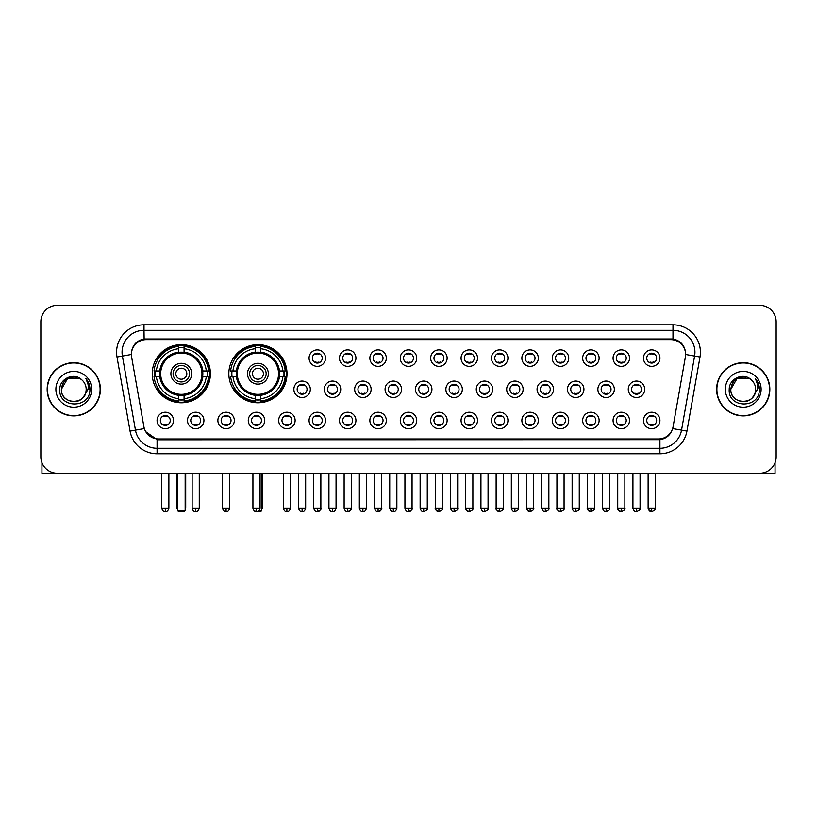 <?xml version="1.0" encoding="UTF-8"?>
<svg xmlns="http://www.w3.org/2000/svg" width="817" height="817" viewBox="0 0 817 817"><rect width="100%" height="100%" fill="white"/><g stroke="black" fill="none" stroke-linecap="round" stroke-linejoin="round"><path stroke-width="1.23" d="M228.842 373.706A29.085 29.085 0 0 0 257.927 402.791A29.085 29.085 0 0 0 287.012 373.706A29.085 29.085 0 0 0 257.927 344.631A29.085 29.085 0 0 0 228.842 373.706M152.238 373.706A29.085 29.085 0 0 0 181.323 402.791A29.085 29.085 0 0 0 210.408 373.706A29.085 29.085 0 0 0 181.323 344.631A29.085 29.085 0 0 0 152.238 373.706M203.933 420.459A8.231 8.231 0 0 1 195.702 428.69A8.231 8.231 0 0 1 187.471 420.459A8.231 8.231 0 0 1 195.702 412.228A8.231 8.231 0 0 1 203.933 420.459M190.759 420.459A4.943 4.943 0 0 0 195.702 425.402A4.943 4.943 0 0 0 200.645 420.459A4.943 4.943 0 0 0 195.702 415.526A4.943 4.943 0 0 0 190.759 420.459M234.336 420.459A8.231 8.231 0 0 1 226.105 428.69A8.231 8.231 0 0 1 217.873 420.459A8.231 8.231 0 0 1 226.105 412.228A8.231 8.231 0 0 1 234.336 420.459M221.162 420.459A4.943 4.943 0 0 0 226.105 425.402A4.943 4.943 0 0 0 231.037 420.459A4.943 4.943 0 0 0 226.105 415.526A4.943 4.943 0 0 0 221.162 420.459M264.728 420.459A8.231 8.231 0 0 1 256.497 428.69A8.231 8.231 0 0 1 248.266 420.459A8.231 8.231 0 0 1 256.497 412.228A8.231 8.231 0 0 1 264.728 420.459M251.565 420.459A4.943 4.943 0 0 0 256.497 425.402A4.943 4.943 0 0 0 261.44 420.459A4.943 4.943 0 0 0 256.497 415.526A4.943 4.943 0 0 0 251.565 420.459M295.131 420.459A8.231 8.231 0 0 1 286.9 428.69A8.231 8.231 0 0 1 278.668 420.459A8.231 8.231 0 0 1 286.9 412.228A8.231 8.231 0 0 1 295.131 420.459M281.967 420.459A4.943 4.943 0 0 0 286.9 425.402A4.943 4.943 0 0 0 291.843 420.459A4.943 4.943 0 0 0 286.9 415.526A4.943 4.943 0 0 0 281.967 420.459M325.534 420.459A8.231 8.231 0 0 1 317.302 428.69A8.231 8.231 0 0 1 309.071 420.459A8.231 8.231 0 0 1 317.302 412.228A8.231 8.231 0 0 1 325.534 420.459M312.36 420.459A4.943 4.943 0 0 0 317.302 425.402A4.943 4.943 0 0 0 322.235 420.459A4.943 4.943 0 0 0 317.302 415.526A4.943 4.943 0 0 0 312.36 420.459M355.936 420.459A8.231 8.231 0 0 1 347.705 428.69A8.231 8.231 0 0 1 339.474 420.459A8.231 8.231 0 0 1 347.705 412.228A8.231 8.231 0 0 1 355.936 420.459M342.762 420.459A4.943 4.943 0 0 0 347.705 425.402A4.943 4.943 0 0 0 352.638 420.459A4.943 4.943 0 0 0 347.705 415.526A4.943 4.943 0 0 0 342.762 420.459M386.329 420.459A8.231 8.231 0 0 1 378.097 428.69A8.231 8.231 0 0 1 369.866 420.459A8.231 8.231 0 0 1 378.097 412.228A8.231 8.231 0 0 1 386.329 420.459M373.165 420.459A4.943 4.943 0 0 0 378.097 425.402A4.943 4.943 0 0 0 383.04 420.459A4.943 4.943 0 0 0 378.097 415.526A4.943 4.943 0 0 0 373.165 420.459M416.731 420.459A8.231 8.231 0 0 1 408.5 428.69A8.231 8.231 0 0 1 400.269 420.459A8.231 8.231 0 0 1 408.5 412.228A8.231 8.231 0 0 1 416.731 420.459M403.557 420.459A4.943 4.943 0 0 0 408.5 425.402A4.943 4.943 0 0 0 413.443 420.459A4.943 4.943 0 0 0 408.5 415.526A4.943 4.943 0 0 0 403.557 420.459M447.134 420.459A8.231 8.231 0 0 1 438.903 428.69A8.231 8.231 0 0 1 430.671 420.459A8.231 8.231 0 0 1 438.903 412.228A8.231 8.231 0 0 1 447.134 420.459M433.96 420.459A4.943 4.943 0 0 0 438.903 425.402A4.943 4.943 0 0 0 443.835 420.459A4.943 4.943 0 0 0 438.903 415.526A4.943 4.943 0 0 0 433.96 420.459M477.526 420.459A8.231 8.231 0 0 1 469.295 428.69A8.231 8.231 0 0 1 461.064 420.459A8.231 8.231 0 0 1 469.295 412.228A8.231 8.231 0 0 1 477.526 420.459M464.362 420.459A4.943 4.943 0 0 0 469.295 425.402A4.943 4.943 0 0 0 474.238 420.459A4.943 4.943 0 0 0 469.295 415.526A4.943 4.943 0 0 0 464.362 420.459M507.929 420.459A8.231 8.231 0 0 1 499.698 428.69A8.231 8.231 0 0 1 491.466 420.459A8.231 8.231 0 0 1 499.698 412.228A8.231 8.231 0 0 1 507.929 420.459M494.765 420.459A4.943 4.943 0 0 0 499.698 425.402A4.943 4.943 0 0 0 504.64 420.459A4.943 4.943 0 0 0 499.698 415.526A4.943 4.943 0 0 0 494.765 420.459M538.332 420.459A8.231 8.231 0 0 1 530.1 428.69A8.231 8.231 0 0 1 521.869 420.459A8.231 8.231 0 0 1 530.1 412.228A8.231 8.231 0 0 1 538.332 420.459M525.157 420.459A4.943 4.943 0 0 0 530.1 425.402A4.943 4.943 0 0 0 535.033 420.459A4.943 4.943 0 0 0 530.1 415.526A4.943 4.943 0 0 0 525.157 420.459M568.734 420.459A8.231 8.231 0 0 1 560.503 428.69A8.231 8.231 0 0 1 552.272 420.459A8.231 8.231 0 0 1 560.503 412.228A8.231 8.231 0 0 1 568.734 420.459M555.56 420.459A4.943 4.943 0 0 0 560.503 425.402A4.943 4.943 0 0 0 565.435 420.459A4.943 4.943 0 0 0 560.503 415.526A4.943 4.943 0 0 0 555.56 420.459M599.127 420.459A8.231 8.231 0 0 1 590.895 428.69A8.231 8.231 0 0 1 582.664 420.459A8.231 8.231 0 0 1 590.895 412.228A8.231 8.231 0 0 1 599.127 420.459M585.963 420.459A4.943 4.943 0 0 0 590.895 425.402A4.943 4.943 0 0 0 595.838 420.459A4.943 4.943 0 0 0 590.895 415.526A4.943 4.943 0 0 0 585.963 420.459M629.529 420.459A8.231 8.231 0 0 1 621.298 428.69A8.231 8.231 0 0 1 613.067 420.459A8.231 8.231 0 0 1 621.298 412.228A8.231 8.231 0 0 1 629.529 420.459M616.355 420.459A4.943 4.943 0 0 0 621.298 425.402A4.943 4.943 0 0 0 626.241 420.459A4.943 4.943 0 0 0 621.298 415.526A4.943 4.943 0 0 0 616.355 420.459M659.932 420.459A8.231 8.231 0 0 1 651.7 428.69A8.231 8.231 0 0 1 643.469 420.459A8.231 8.231 0 0 1 651.7 412.228A8.231 8.231 0 0 1 659.932 420.459M646.758 420.459A4.943 4.943 0 0 0 651.7 425.402A4.943 4.943 0 0 0 656.633 420.459A4.943 4.943 0 0 0 651.7 415.526A4.943 4.943 0 0 0 646.758 420.459M173.531 420.459A8.231 8.231 0 0 1 165.3 428.69A8.231 8.231 0 0 1 157.068 420.459A8.231 8.231 0 0 1 165.3 412.228A8.231 8.231 0 0 1 173.531 420.459M160.367 420.459A4.943 4.943 0 0 0 165.3 425.402A4.943 4.943 0 0 0 170.242 420.459A4.943 4.943 0 0 0 165.3 415.526A4.943 4.943 0 0 0 160.367 420.459M310.327 389.29A8.231 8.231 0 0 1 302.096 397.522A8.231 8.231 0 0 1 293.875 389.29A8.231 8.231 0 0 1 302.096 381.059A8.231 8.231 0 0 1 310.327 389.29M297.163 389.29A4.943 4.943 0 0 0 302.096 394.233A4.943 4.943 0 0 0 307.039 389.29A4.943 4.943 0 0 0 302.096 384.358A4.943 4.943 0 0 0 297.163 389.29M340.73 389.29A8.231 8.231 0 0 1 332.499 397.522A8.231 8.231 0 0 1 324.267 389.29A8.231 8.231 0 0 1 332.499 381.059A8.231 8.231 0 0 1 340.73 389.29M327.566 389.29A4.943 4.943 0 0 0 332.499 394.233A4.943 4.943 0 0 0 337.441 389.29A4.943 4.943 0 0 0 332.499 384.358A4.943 4.943 0 0 0 327.566 389.29M371.132 389.29A8.231 8.231 0 0 1 362.901 397.522A8.231 8.231 0 0 1 354.67 389.29A8.231 8.231 0 0 1 362.901 381.059A8.231 8.231 0 0 1 371.132 389.29M357.958 389.29A4.943 4.943 0 0 0 362.901 394.233A4.943 4.943 0 0 0 367.844 389.29A4.943 4.943 0 0 0 362.901 384.358A4.943 4.943 0 0 0 357.958 389.29M401.535 389.29A8.231 8.231 0 0 1 393.304 397.522A8.231 8.231 0 0 1 385.073 389.29A8.231 8.231 0 0 1 393.304 381.059A8.231 8.231 0 0 1 401.535 389.29M388.361 389.29A4.943 4.943 0 0 0 393.304 394.233A4.943 4.943 0 0 0 398.236 389.29A4.943 4.943 0 0 0 393.304 384.358A4.943 4.943 0 0 0 388.361 389.29M431.927 389.29A8.231 8.231 0 0 1 423.696 397.522A8.231 8.231 0 0 1 415.465 389.29A8.231 8.231 0 0 1 423.696 381.059A8.231 8.231 0 0 1 431.927 389.29M418.764 389.29A4.943 4.943 0 0 0 423.696 394.233A4.943 4.943 0 0 0 428.639 389.29A4.943 4.943 0 0 0 423.696 384.358A4.943 4.943 0 0 0 418.764 389.29M462.33 389.29A8.231 8.231 0 0 1 454.099 397.522A8.231 8.231 0 0 1 445.868 389.29A8.231 8.231 0 0 1 454.099 381.059A8.231 8.231 0 0 1 462.33 389.29M449.156 389.29A4.943 4.943 0 0 0 454.099 394.233A4.943 4.943 0 0 0 459.042 389.29A4.943 4.943 0 0 0 454.099 384.358A4.943 4.943 0 0 0 449.156 389.29M492.733 389.29A8.231 8.231 0 0 1 484.501 397.522A8.231 8.231 0 0 1 476.27 389.29A8.231 8.231 0 0 1 484.501 381.059A8.231 8.231 0 0 1 492.733 389.29M479.559 389.29A4.943 4.943 0 0 0 484.501 394.233A4.943 4.943 0 0 0 489.434 389.29A4.943 4.943 0 0 0 484.501 384.358A4.943 4.943 0 0 0 479.559 389.29M523.125 389.29A8.231 8.231 0 0 1 514.904 397.522A8.231 8.231 0 0 1 506.673 389.29A8.231 8.231 0 0 1 514.904 381.059A8.231 8.231 0 0 1 523.125 389.29M509.961 389.29A4.943 4.943 0 0 0 514.904 394.233A4.943 4.943 0 0 0 519.837 389.29A4.943 4.943 0 0 0 514.904 384.358A4.943 4.943 0 0 0 509.961 389.29M553.528 389.29A8.231 8.231 0 0 1 545.296 397.522A8.231 8.231 0 0 1 537.065 389.29A8.231 8.231 0 0 1 545.296 381.059A8.231 8.231 0 0 1 553.528 389.29M540.364 389.29A4.943 4.943 0 0 0 545.296 394.233A4.943 4.943 0 0 0 550.239 389.29A4.943 4.943 0 0 0 545.296 384.358A4.943 4.943 0 0 0 540.364 389.29M583.93 389.29A8.231 8.231 0 0 1 575.699 397.522A8.231 8.231 0 0 1 567.468 389.29A8.231 8.231 0 0 1 575.699 381.059A8.231 8.231 0 0 1 583.93 389.29M570.756 389.29A4.943 4.943 0 0 0 575.699 394.233A4.943 4.943 0 0 0 580.642 389.29A4.943 4.943 0 0 0 575.699 384.358A4.943 4.943 0 0 0 570.756 389.29M614.333 389.29A8.231 8.231 0 0 1 606.102 397.522A8.231 8.231 0 0 1 597.87 389.29A8.231 8.231 0 0 1 606.102 381.059A8.231 8.231 0 0 1 614.333 389.29M601.159 389.29A4.943 4.943 0 0 0 606.102 394.233A4.943 4.943 0 0 0 611.034 389.29A4.943 4.943 0 0 0 606.102 384.358A4.943 4.943 0 0 0 601.159 389.29M644.725 389.29A8.231 8.231 0 0 1 636.494 397.522A8.231 8.231 0 0 1 628.263 389.29A8.231 8.231 0 0 1 636.494 381.059A8.231 8.231 0 0 1 644.725 389.29M631.561 389.29A4.943 4.943 0 0 0 636.494 394.233A4.943 4.943 0 0 0 641.437 389.29A4.943 4.943 0 0 0 636.494 384.358A4.943 4.943 0 0 0 631.561 389.29M325.534 358.122A8.231 8.231 0 0 1 317.302 366.353A8.231 8.231 0 0 1 309.071 358.122A8.231 8.231 0 0 1 317.302 349.89A8.231 8.231 0 0 1 325.534 358.122M312.36 358.122A4.943 4.943 0 0 0 317.302 363.065A4.943 4.943 0 0 0 322.235 358.122A4.943 4.943 0 0 0 317.302 353.189A4.943 4.943 0 0 0 312.36 358.122M355.936 358.122A8.231 8.231 0 0 1 347.705 366.353A8.231 8.231 0 0 1 339.474 358.122A8.231 8.231 0 0 1 347.705 349.89A8.231 8.231 0 0 1 355.936 358.122M342.762 358.122A4.943 4.943 0 0 0 347.705 363.065A4.943 4.943 0 0 0 352.638 358.122A4.943 4.943 0 0 0 347.705 353.189A4.943 4.943 0 0 0 342.762 358.122M386.329 358.122A8.231 8.231 0 0 1 378.097 366.353A8.231 8.231 0 0 1 369.866 358.122A8.231 8.231 0 0 1 378.097 349.89A8.231 8.231 0 0 1 386.329 358.122M373.165 358.122A4.943 4.943 0 0 0 378.097 363.065A4.943 4.943 0 0 0 383.04 358.122A4.943 4.943 0 0 0 378.097 353.189A4.943 4.943 0 0 0 373.165 358.122M416.731 358.122A8.231 8.231 0 0 1 408.5 366.353A8.231 8.231 0 0 1 400.269 358.122A8.231 8.231 0 0 1 408.5 349.89A8.231 8.231 0 0 1 416.731 358.122M403.557 358.122A4.943 4.943 0 0 0 408.5 363.065A4.943 4.943 0 0 0 413.443 358.122A4.943 4.943 0 0 0 408.5 353.189A4.943 4.943 0 0 0 403.557 358.122M447.134 358.122A8.231 8.231 0 0 1 438.903 366.353A8.231 8.231 0 0 1 430.671 358.122A8.231 8.231 0 0 1 438.903 349.89A8.231 8.231 0 0 1 447.134 358.122M433.96 358.122A4.943 4.943 0 0 0 438.903 363.065A4.943 4.943 0 0 0 443.835 358.122A4.943 4.943 0 0 0 438.903 353.189A4.943 4.943 0 0 0 433.96 358.122M477.526 358.122A8.231 8.231 0 0 1 469.295 366.353A8.231 8.231 0 0 1 461.064 358.122A8.231 8.231 0 0 1 469.295 349.89A8.231 8.231 0 0 1 477.526 358.122M464.362 358.122A4.943 4.943 0 0 0 469.295 363.065A4.943 4.943 0 0 0 474.238 358.122A4.943 4.943 0 0 0 469.295 353.189A4.943 4.943 0 0 0 464.362 358.122M507.929 358.122A8.231 8.231 0 0 1 499.698 366.353A8.231 8.231 0 0 1 491.466 358.122A8.231 8.231 0 0 1 499.698 349.89A8.231 8.231 0 0 1 507.929 358.122M494.765 358.122A4.943 4.943 0 0 0 499.698 363.065A4.943 4.943 0 0 0 504.64 358.122A4.943 4.943 0 0 0 499.698 353.189A4.943 4.943 0 0 0 494.765 358.122M538.332 358.122A8.231 8.231 0 0 1 530.1 366.353A8.231 8.231 0 0 1 521.869 358.122A8.231 8.231 0 0 1 530.1 349.89A8.231 8.231 0 0 1 538.332 358.122M525.157 358.122A4.943 4.943 0 0 0 530.1 363.065A4.943 4.943 0 0 0 535.033 358.122A4.943 4.943 0 0 0 530.1 353.189A4.943 4.943 0 0 0 525.157 358.122M568.734 358.122A8.231 8.231 0 0 1 560.503 366.353A8.231 8.231 0 0 1 552.272 358.122A8.231 8.231 0 0 1 560.503 349.89A8.231 8.231 0 0 1 568.734 358.122M555.56 358.122A4.943 4.943 0 0 0 560.503 363.065A4.943 4.943 0 0 0 565.435 358.122A4.943 4.943 0 0 0 560.503 353.189A4.943 4.943 0 0 0 555.56 358.122M599.127 358.122A8.231 8.231 0 0 1 590.895 366.353A8.231 8.231 0 0 1 582.664 358.122A8.231 8.231 0 0 1 590.895 349.89A8.231 8.231 0 0 1 599.127 358.122M585.963 358.122A4.943 4.943 0 0 0 590.895 363.065A4.943 4.943 0 0 0 595.838 358.122A4.943 4.943 0 0 0 590.895 353.189A4.943 4.943 0 0 0 585.963 358.122M629.529 358.122A8.231 8.231 0 0 1 621.298 366.353A8.231 8.231 0 0 1 613.067 358.122A8.231 8.231 0 0 1 621.298 349.89A8.231 8.231 0 0 1 629.529 358.122M616.355 358.122A4.943 4.943 0 0 0 621.298 363.065A4.943 4.943 0 0 0 626.241 358.122A4.943 4.943 0 0 0 621.298 353.189A4.943 4.943 0 0 0 616.355 358.122M659.932 358.122A8.231 8.231 0 0 1 651.7 366.353A8.231 8.231 0 0 1 643.469 358.122A8.231 8.231 0 0 1 651.7 349.89A8.231 8.231 0 0 1 659.932 358.122M646.758 358.122A4.943 4.943 0 0 0 651.7 363.065A4.943 4.943 0 0 0 656.633 358.122A4.943 4.943 0 0 0 651.7 353.189A4.943 4.943 0 0 0 646.758 358.122M131.619 357.019A14.818 14.818 0 0 1 146.202 339.637L670.798 339.637A14.818 14.818 0 0 1 685.381 357.019L673.096 426.709A14.818 14.818 0 0 1 658.502 438.954L158.498 438.954A14.818 14.818 0 0 1 143.904 426.709L131.619 357.019M154.852 376.453A26.614 26.614 0 0 1 154.852 370.969M231.456 376.453A26.614 26.614 0 0 1 231.456 370.969M47.161 389.29A26.614 26.614 0 0 0 73.775 415.904A26.614 26.614 0 0 0 100.389 389.29A26.614 26.614 0 0 0 73.775 362.677A26.614 26.614 0 0 0 47.161 389.29M716.611 389.29A26.614 26.614 0 0 0 743.225 415.904A26.614 26.614 0 0 0 769.839 389.29A26.614 26.614 0 0 0 743.225 362.677A26.614 26.614 0 0 0 716.611 389.29M131.455 352.26L131.414 354.476L131.455 352.26C132.599 344.958 136.786 340.536 144.006 338.973L672.994 338.973C680.204 340.526 684.391 344.948 685.545 352.26L685.586 354.476M144.006 324.819L672.994 324.819A27.441 27.441 0 0 1 700.006 357.019L686.944 431.1A27.441 27.441 0 0 1 659.922 453.772L157.078 453.772A27.441 27.441 0 0 1 130.056 431.1L116.994 357.019A27.441 27.441 0 0 1 144.006 324.819L144.006 330.303L672.994 330.303A21.947 21.947 0 0 1 694.603 356.069L681.541 430.14A21.947 21.947 0 0 1 659.922 448.288L157.078 448.288A21.947 21.947 0 0 1 135.459 430.14L122.397 356.069A21.947 21.947 0 0 1 144.006 330.303L144.129 338.953M135.408 343.477L139.35 340.495M139.482 340.423L143.312 339.096M659.922 453.772L659.922 439.679C666.447 438.596 670.665 434.889 672.585 428.568C670.675 434.889 666.458 438.586 659.922 439.679L158.784 439.781L157.078 439.679L145.518 431.55M684.125 347.174L685.545 352.26M776.15 321.796A16.463 16.463 0 0 0 759.687 305.344L57.313 305.344A16.463 16.463 0 0 0 40.85 321.796L40.85 456.785A16.463 16.463 0 0 0 57.313 473.247L759.687 473.247A16.463 16.463 0 0 0 776.15 456.785L776.15 321.796L776.15 456.785M672.646 428.578L681.541 430.14L694.603 356.069L700.006 357.019M40.85 321.796L40.85 456.785M759.687 305.344L57.313 305.344M57.313 473.247L759.687 473.247M100.113 389.29A26.338 26.338 0 0 0 73.775 362.952A26.338 26.338 0 0 0 47.437 389.29A26.338 26.338 0 0 0 73.775 415.639A26.338 26.338 0 0 0 100.113 389.29M81.894 379.925A12.398 12.398 0 0 1 86.173 389.29C86.939 405.293 60.611 405.293 61.377 389.29L67.576 378.557L79.974 378.557L81.894 379.925C74.286 371.949 59.631 378.516 59.774 389.29C58.375 408.439 89.421 408.939 89.921 390.22L89.952 389.29C89.901 385.226 88.553 381.651 85.887 378.577C87.909 381.896 88.624 385.471 88.022 389.29L83.273 397.266A12.398 12.398 0 0 0 86.173 389.29C86.939 405.293 60.611 405.293 61.377 389.29C62.582 380.385 67.688 376.361 76.706 377.24M83.273 397.266C76.696 406.161 60.724 400.473 61.377 389.29M55.883 389.29A17.892 17.892 0 0 0 73.775 407.183A17.892 17.892 0 0 0 91.667 389.29A17.892 17.892 0 0 0 73.775 371.408A17.892 17.892 0 0 0 55.883 389.29M86.01 378.71L89.941 389.76M41.943 462.698L41.943 473.247L105.597 473.247M769.563 389.29A26.338 26.338 0 0 0 743.225 362.952A26.338 26.338 0 0 0 716.887 389.29A26.338 26.338 0 0 0 743.225 415.639A26.338 26.338 0 0 0 769.563 389.29M751.354 379.925A12.398 12.398 0 0 1 755.623 389.29C756.389 405.293 730.061 405.293 730.827 389.29L737.026 378.557L749.424 378.557L751.354 379.925C743.736 371.949 729.091 378.516 729.224 389.29C727.835 408.439 758.87 408.939 759.371 390.22L759.402 389.29C759.35 385.226 758.002 381.651 755.337 378.577C757.359 381.896 758.074 385.471 757.482 389.29L752.733 397.266A12.398 12.398 0 0 0 755.623 389.29C756.389 405.293 730.061 405.293 730.827 389.29C732.032 380.385 737.138 376.361 746.156 377.24M752.733 397.266C746.146 406.161 730.184 400.473 730.827 389.29M725.333 389.29A17.892 17.892 0 0 0 743.225 407.183A17.892 17.892 0 0 0 761.117 389.29A17.892 17.892 0 0 0 743.225 371.408A17.892 17.892 0 0 0 725.333 389.29M755.459 378.71L759.391 389.76M202.657 376.453A21.508 21.508 0 0 0 184.07 352.372L184.07 352.372A21.508 21.508 0 0 0 159.989 376.453A21.508 21.508 0 0 0 202.657 376.453L202.657 376.453A21.508 21.508 0 0 1 184.07 395.04L184.07 398.696A25.133 25.133 0 0 0 206.303 376.453L208.621 376.453A27.441 27.441 0 0 1 184.07 401.014L184.07 398.696M155.404 376.453A26.062 26.062 0 0 1 155.404 370.969M184.07 347.787A26.062 26.062 0 0 0 178.586 347.787M207.242 370.969A26.062 26.062 0 0 1 207.242 376.453M206.303 370.969L208.621 370.969A27.441 27.441 0 0 0 184.07 346.408L184.07 352.117A21.763 21.763 0 0 1 202.922 370.969L206.303 370.969A25.133 25.133 0 0 0 184.07 348.726M156.343 376.453L154.025 376.453A27.441 27.441 0 0 0 178.586 401.014L178.586 395.305A21.763 21.763 0 0 1 159.734 376.453L156.343 376.453A25.133 25.133 0 0 0 178.586 398.696M206.303 376.453L202.922 376.453A21.763 21.763 0 0 1 184.07 395.305L184.07 395.04M159.989 376.453L159.989 376.453A21.508 21.508 0 0 0 178.586 395.04M184.07 399.625A26.062 26.062 0 0 1 178.586 399.625M178.586 348.726L178.586 346.408A27.441 27.441 0 0 0 154.025 370.969L159.734 370.969A21.763 21.763 0 0 1 178.586 352.117L178.586 348.726A25.133 25.133 0 0 0 156.343 370.969M201.962 373.706A20.629 20.629 0 0 1 181.323 394.345A20.629 20.629 0 0 1 160.694 373.706A20.629 20.629 0 0 1 181.323 353.077A20.629 20.629 0 0 1 201.962 373.706M191.75 373.706A10.427 10.427 0 0 0 181.323 363.289A10.427 10.427 0 0 0 170.896 373.706A10.427 10.427 0 0 0 181.323 384.133A10.427 10.427 0 0 0 191.75 373.706M189.554 373.706A8.231 8.231 0 0 0 181.323 365.475A8.231 8.231 0 0 0 173.092 373.706A8.231 8.231 0 0 0 181.323 381.937A8.231 8.231 0 0 0 189.554 373.706M186.817 373.706A5.484 5.484 0 0 1 181.323 379.2A5.484 5.484 0 0 1 175.839 373.706A5.484 5.484 0 0 1 181.323 368.222A5.484 5.484 0 0 1 186.817 373.706A5.484 5.484 0 0 0 181.323 368.222A5.484 5.484 0 0 0 175.839 373.706A5.484 5.484 0 0 1 181.323 368.222M158.232 358.898L156.935 358.898A28.534 28.534 0 0 1 209.857 373.706A28.534 28.534 0 0 1 156.935 388.524L158.232 388.524M177.483 473.247L177.483 510.564L185.163 510.564L185.163 473.247M177.483 510.564L178.586 511.656L184.07 511.656L185.163 510.564M279.261 376.453A21.508 21.508 0 0 0 260.674 352.372L260.674 352.372A21.508 21.508 0 0 0 236.593 376.453A21.508 21.508 0 0 0 279.261 376.453L279.261 376.453A21.508 21.508 0 0 1 260.674 395.04L260.674 398.696A25.133 25.133 0 0 0 282.907 376.453L285.225 376.453A27.441 27.441 0 0 1 260.674 401.014L260.674 398.696M232.008 376.453A26.062 26.062 0 0 1 232.008 370.969M260.674 347.787A26.062 26.062 0 0 0 255.18 347.787M283.846 370.969A26.062 26.062 0 0 1 283.846 376.453M282.907 370.969L285.225 370.969A27.441 27.441 0 0 0 260.674 346.408L260.674 352.117A21.763 21.763 0 0 1 279.526 370.969L282.907 370.969A25.133 25.133 0 0 0 260.674 348.726M232.947 376.453L230.629 376.453A27.441 27.441 0 0 0 255.18 401.014L255.18 395.305A21.763 21.763 0 0 1 236.338 376.453L232.947 376.453A25.133 25.133 0 0 0 255.18 398.696M282.907 376.453L279.526 376.453A21.763 21.763 0 0 1 260.674 395.305L260.674 395.04M236.593 376.453L236.593 376.453A21.508 21.508 0 0 0 255.18 395.04M260.674 399.625A26.062 26.062 0 0 1 255.18 399.625M255.18 348.726L255.18 346.408A27.441 27.441 0 0 0 230.629 370.969L236.338 370.969A21.763 21.763 0 0 1 255.18 352.117L255.18 348.726A25.133 25.133 0 0 0 232.947 370.969M278.556 373.706A20.629 20.629 0 0 1 257.927 394.345A20.629 20.629 0 0 1 237.298 373.706A20.629 20.629 0 0 1 257.927 353.077A20.629 20.629 0 0 1 278.556 373.706M268.354 373.706A10.427 10.427 0 0 0 257.927 363.289A10.427 10.427 0 0 0 247.5 373.706A10.427 10.427 0 0 0 257.927 384.133A10.427 10.427 0 0 0 268.354 373.706M266.158 373.706A8.231 8.231 0 0 0 257.927 365.475A8.231 8.231 0 0 0 249.696 373.706A8.231 8.231 0 0 0 257.927 381.937A8.231 8.231 0 0 0 266.158 373.706M263.411 373.706A5.484 5.484 0 0 1 257.927 379.2A5.484 5.484 0 0 1 252.443 373.706A5.484 5.484 0 0 1 257.927 368.222A5.484 5.484 0 0 1 263.411 373.706M252.443 373.706A5.484 5.484 0 0 1 257.927 368.222A5.484 5.484 0 0 0 252.443 373.706A5.484 5.484 0 0 0 257.927 379.2A5.484 5.484 0 0 1 252.443 373.706M234.836 358.898L233.539 358.898A28.534 28.534 0 0 1 286.461 373.706A28.534 28.534 0 0 1 233.539 388.524L234.836 388.524M259.071 510.564L261.767 510.564L261.767 473.247M254.69 511.166L260.674 511.656L261.767 510.564M315.658 362.779L315.658 362.002A4.208 4.208 0 0 0 318.947 362.002L318.947 362.779M318.947 353.475L318.947 354.251A4.208 4.208 0 0 0 315.658 354.251L315.658 353.475M346.051 362.779L346.051 362.002A4.208 4.208 0 0 0 349.349 362.002L349.349 362.779M349.349 353.475L349.349 354.251A4.208 4.208 0 0 0 346.051 354.251L346.051 353.475M376.453 362.779L376.453 362.002A4.208 4.208 0 0 0 379.742 362.002L379.742 362.779M379.742 353.475L379.742 354.251A4.208 4.208 0 0 0 376.453 354.251L376.453 353.475M406.856 362.779L406.856 362.002A4.208 4.208 0 0 0 410.144 362.002L410.144 362.779M410.144 353.475L410.144 354.251A4.208 4.208 0 0 0 406.856 354.251L406.856 353.475M437.258 362.779L437.258 362.002A4.208 4.208 0 0 0 440.547 362.002L440.547 362.779M440.547 353.475L440.547 354.251A4.208 4.208 0 0 0 437.258 354.251L437.258 353.475M467.651 362.779L467.651 362.002A4.208 4.208 0 0 0 470.949 362.002L470.949 362.779M470.949 353.475L470.949 354.251A4.208 4.208 0 0 0 467.651 354.251L467.651 353.475M498.053 362.779L498.053 362.002A4.208 4.208 0 0 0 501.342 362.002L501.342 362.779M501.342 353.475L501.342 354.251A4.208 4.208 0 0 0 498.053 354.251L498.053 353.475M528.456 362.779L528.456 362.002A4.208 4.208 0 0 0 531.744 362.002L531.744 362.779M531.744 353.475L531.744 354.251A4.208 4.208 0 0 0 528.456 354.251L528.456 353.475M558.848 362.779L558.848 362.002A4.208 4.208 0 0 0 562.147 362.002L562.147 362.779M562.147 353.475L562.147 354.251A4.208 4.208 0 0 0 558.848 354.251L558.848 353.475M589.251 362.779L589.251 362.002A4.208 4.208 0 0 0 592.539 362.002L592.539 362.779M592.539 353.475L592.539 354.251A4.208 4.208 0 0 0 589.251 354.251L589.251 353.475M619.654 362.779L619.654 362.002A4.208 4.208 0 0 0 622.942 362.002L622.942 362.779M622.942 353.475L622.942 354.251A4.208 4.208 0 0 0 619.654 354.251L619.654 353.475M650.056 362.779L650.056 362.002A4.208 4.208 0 0 0 653.345 362.002L653.345 362.779M653.345 353.475L653.345 354.251A4.208 4.208 0 0 0 650.056 354.251L650.056 353.475M300.452 393.947L300.452 393.171A4.208 4.208 0 0 0 303.75 393.171L303.75 393.947M303.75 384.633L303.75 385.42A4.208 4.208 0 0 0 300.452 385.42L300.452 384.633M330.854 393.947L330.854 393.171A4.208 4.208 0 0 0 334.143 393.171L334.143 393.947M334.143 384.633L334.143 385.42A4.208 4.208 0 0 0 330.854 385.42L330.854 384.633M361.257 393.947L361.257 393.171A4.208 4.208 0 0 0 364.545 393.171L364.545 393.947M364.545 384.633L364.545 385.42A4.208 4.208 0 0 0 361.257 385.42L361.257 384.633M391.649 393.947L391.649 393.171A4.208 4.208 0 0 0 394.948 393.171L394.948 393.947M394.948 384.633L394.948 385.42A4.208 4.208 0 0 0 391.649 385.42L391.649 384.633M422.052 393.947L422.052 393.171A4.208 4.208 0 0 0 425.351 393.171L425.351 393.947M425.351 384.633L425.351 385.42A4.208 4.208 0 0 0 422.052 385.42L422.052 384.633M452.455 393.947L452.455 393.171A4.208 4.208 0 0 0 455.743 393.171L455.743 393.947M455.743 384.633L455.743 385.42A4.208 4.208 0 0 0 452.455 385.42L452.455 384.633M482.857 393.947L482.857 393.171A4.208 4.208 0 0 0 486.146 393.171L486.146 393.947M486.146 384.633L486.146 385.42A4.208 4.208 0 0 0 482.857 385.42L482.857 384.633M513.25 393.947L513.25 393.171A4.208 4.208 0 0 0 516.548 393.171L516.548 393.947M516.548 384.633L516.548 385.42A4.208 4.208 0 0 0 513.25 385.42L513.25 384.633M543.652 393.947L543.652 393.171A4.208 4.208 0 0 0 546.941 393.171L546.941 393.947M546.941 384.633L546.941 385.42A4.208 4.208 0 0 0 543.652 385.42L543.652 384.633M574.055 393.947L574.055 393.171A4.208 4.208 0 0 0 577.343 393.171L577.343 393.947M577.343 384.633L577.343 385.42A4.208 4.208 0 0 0 574.055 385.42L574.055 384.633M604.447 393.947L604.447 393.171A4.208 4.208 0 0 0 607.746 393.171L607.746 393.947M607.746 384.633L607.746 385.42A4.208 4.208 0 0 0 604.447 385.42L604.447 384.633M634.85 393.947L634.85 393.171A4.208 4.208 0 0 0 638.148 393.171L638.148 393.947M638.148 384.633L638.148 385.42A4.208 4.208 0 0 0 634.85 385.42L634.85 384.633M163.655 425.116L163.655 424.34A4.208 4.208 0 0 0 166.944 424.34L166.944 425.116M166.944 415.802L166.944 416.588A4.208 4.208 0 0 0 163.655 416.588L163.655 415.802M775.057 462.698L775.057 473.247L711.403 473.247M194.058 425.116L194.058 424.34A4.208 4.208 0 0 0 197.346 424.34L197.346 425.116M197.346 415.802L197.346 416.588A4.208 4.208 0 0 0 194.058 416.588L194.058 415.802M224.461 425.116L224.461 424.34A4.208 4.208 0 0 0 227.749 424.34L227.749 425.116M227.749 415.802L227.749 416.588A4.208 4.208 0 0 0 224.461 416.588L224.461 415.802M254.853 425.116L254.853 424.34A4.208 4.208 0 0 0 258.152 424.34L258.152 425.116M258.152 415.802L258.152 416.588A4.208 4.208 0 0 0 254.853 416.588L254.853 415.802M285.256 425.116L285.256 424.34A4.208 4.208 0 0 0 288.544 424.34L288.544 425.116M288.544 415.802L288.544 416.588A4.208 4.208 0 0 0 285.256 416.588L285.256 415.802M315.658 425.116L315.658 424.34A4.208 4.208 0 0 0 318.947 424.34L318.947 425.116M318.947 415.802L318.947 416.588A4.208 4.208 0 0 0 315.658 416.588L315.658 415.802M346.051 425.116L346.051 424.34A4.208 4.208 0 0 0 349.349 424.34L349.349 425.116M349.349 415.802L349.349 416.588A4.208 4.208 0 0 0 346.051 416.588L346.051 415.802M376.453 425.116L376.453 424.34A4.208 4.208 0 0 0 379.742 424.34L379.742 425.116M379.742 415.802L379.742 416.588A4.208 4.208 0 0 0 376.453 416.588L376.453 415.802M406.856 425.116L406.856 424.34A4.208 4.208 0 0 0 410.144 424.34L410.144 425.116M410.144 415.802L410.144 416.588A4.208 4.208 0 0 0 406.856 416.588L406.856 415.802M437.258 425.116L437.258 424.34A4.208 4.208 0 0 0 440.547 424.34L440.547 425.116M440.547 415.802L440.547 416.588A4.208 4.208 0 0 0 437.258 416.588L437.258 415.802M467.651 425.116L467.651 424.34A4.208 4.208 0 0 0 470.949 424.34L470.949 425.116M470.949 415.802L470.949 416.588A4.208 4.208 0 0 0 467.651 416.588L467.651 415.802M498.053 425.116L498.053 424.34A4.208 4.208 0 0 0 501.342 424.34L501.342 425.116M501.342 415.802L501.342 416.588A4.208 4.208 0 0 0 498.053 416.588L498.053 415.802M528.456 425.116L528.456 424.34A4.208 4.208 0 0 0 531.744 424.34L531.744 425.116M531.744 415.802L531.744 416.588A4.208 4.208 0 0 0 528.456 416.588L528.456 415.802M558.848 425.116L558.848 424.34A4.208 4.208 0 0 0 562.147 424.34L562.147 425.116M562.147 415.802L562.147 416.588A4.208 4.208 0 0 0 558.848 416.588L558.848 415.802M589.251 425.116L589.251 424.34A4.208 4.208 0 0 0 592.539 424.34L592.539 425.116M592.539 415.802L592.539 416.588A4.208 4.208 0 0 0 589.251 416.588L589.251 415.802M619.654 425.116L619.654 424.34A4.208 4.208 0 0 0 622.942 424.34L622.942 425.116M622.942 415.802L622.942 416.588A4.208 4.208 0 0 0 619.654 416.588L619.654 415.802M650.056 425.116L650.056 424.34A4.208 4.208 0 0 0 653.345 424.34L653.345 425.116M653.345 415.802L653.345 416.588A4.208 4.208 0 0 0 650.056 416.588L650.056 415.802M672.994 324.819L672.994 338.973M116.994 357.019L122.397 356.069A21.947 21.947 0 0 1 122.06 352.26M122.397 356.069L131.394 354.476M157.078 453.772L157.078 439.679M130.056 431.1L144.354 428.578M685.606 354.476L694.603 356.069M681.541 430.14L686.944 431.1M176.932 473.247L176.932 507.275L177.483 507.275M181.323 379.2A5.484 5.484 0 0 1 175.839 373.706M185.163 507.275L185.714 507.275L185.714 473.247M178.586 399.881A26.307 26.307 0 0 0 184.07 399.881M207.487 376.453A26.307 26.307 0 0 0 207.487 370.969M184.07 347.542A26.307 26.307 0 0 0 178.586 347.542M261.767 507.275L262.318 507.275L262.318 473.247M255.18 399.881A26.307 26.307 0 0 0 260.674 399.881M284.091 376.453A26.307 26.307 0 0 0 284.091 370.969M260.674 347.542A26.307 26.307 0 0 0 255.18 347.542M302.096 508.092L298.532 508.092C299.155 510.635 300.35 511.83 302.096 511.656L302.096 508.092L305.67 508.092L305.67 473.247M332.499 508.092L328.934 508.092C329.557 510.635 330.742 511.83 332.499 511.656L332.499 508.092L336.063 508.092L336.063 473.247M362.901 508.092L359.337 508.092C359.96 510.635 361.145 511.83 362.901 511.656L362.901 508.092L366.465 508.092L366.465 473.247M393.304 508.092L389.729 508.092C390.352 510.635 391.547 511.83 393.304 511.656L393.304 508.092L396.868 508.092L396.868 473.247M423.696 508.092L420.132 508.092C420.755 510.635 421.94 511.83 423.696 511.656L423.696 508.092L427.271 508.092L427.271 473.247M454.099 508.092L450.535 508.092C451.158 510.635 452.342 511.83 454.099 511.656L454.099 508.092L457.663 508.092L457.663 473.247M484.501 508.092L480.937 508.092C481.55 510.635 482.745 511.83 484.501 511.656L484.501 508.092L488.066 508.092L488.066 473.247M514.904 508.092L511.33 508.092C511.953 510.635 513.147 511.83 514.904 511.656L514.904 508.092L518.468 508.092L518.468 473.247M545.296 508.092L541.732 508.092C542.355 510.635 543.54 511.83 545.296 511.656L545.296 508.092L548.861 508.092L548.861 473.247M575.699 508.092L572.135 508.092C572.758 510.635 573.942 511.83 575.699 511.656L575.699 508.092L579.263 508.092L579.263 473.247M606.102 508.092L602.527 508.092C603.15 510.635 604.345 511.83 606.102 511.656L606.102 508.092L609.666 508.092L609.666 473.247M636.494 508.092L632.93 508.092C633.553 510.635 634.738 511.83 636.494 511.656L636.494 508.092L640.068 508.092L640.068 473.247M165.3 508.092L161.735 508.092C162.358 510.635 163.543 511.83 165.3 511.656L165.3 508.092L168.874 508.092L168.874 473.247M195.702 508.092L192.138 508.092C192.761 510.635 193.946 511.83 195.702 511.656L195.702 508.092L199.266 508.092L199.266 473.247M226.105 508.092L222.53 508.092C223.153 510.635 224.348 511.83 226.105 511.656L226.105 508.092L229.669 508.092L229.669 473.247M256.497 508.092L252.933 508.092C253.556 510.635 254.751 511.83 256.497 511.656L256.497 508.092L260.072 508.092L260.072 473.247M286.9 508.092L283.336 508.092C283.959 510.635 285.143 511.83 286.9 511.656L286.9 508.092L290.464 508.092L290.464 473.247M317.302 508.092L313.738 508.092C314.361 510.635 315.546 511.83 317.302 511.656L317.302 508.092L320.867 508.092C321.592 509.236 320.407 510.421 317.302 511.656C319.059 511.83 320.244 510.635 320.867 508.092L320.867 473.247M347.705 508.092L344.131 508.092C344.754 510.635 345.948 511.83 347.705 511.656L347.705 508.092L351.269 508.092C351.994 509.236 350.799 510.421 347.705 511.656C349.451 511.83 350.646 510.635 351.269 508.092L351.269 473.247M378.097 508.092L374.533 508.092C375.156 510.635 376.341 511.83 378.097 511.656L378.097 508.092L381.672 508.092C382.387 509.236 381.202 510.421 378.097 511.656C379.854 511.83 381.049 510.635 381.672 508.092L381.672 473.247M408.5 508.092L404.936 508.092L404.936 473.247L404.936 508.092C405.559 510.635 406.743 511.83 408.5 511.656L408.5 508.092L412.064 508.092C412.789 509.236 411.605 510.421 408.5 511.656C410.257 511.83 411.441 510.635 412.064 508.092L412.064 473.247M438.903 508.092L435.328 508.092C434.613 509.236 435.798 510.421 438.903 511.656L438.903 508.092L442.467 508.092L442.467 473.247M469.295 508.092L465.731 508.092C465.006 509.236 466.201 510.421 469.295 511.656L469.295 508.092L472.869 508.092L472.869 473.247M499.698 508.092L496.133 508.092C495.408 509.236 496.593 510.421 499.698 511.656L499.698 508.092L503.262 508.092L503.262 473.247M526.536 473.247L526.536 508.092C527.159 510.635 528.344 511.83 530.1 511.656L530.1 508.092L526.536 508.092L526.567 508.623M530.1 511.656C533.205 510.421 534.389 509.236 533.664 508.092L533.664 473.247L533.664 508.092L530.1 508.092M560.503 508.092L556.928 508.092C556.203 509.236 557.398 510.421 560.503 511.656L560.503 508.092L564.067 508.092L564.067 473.247M590.895 508.092L587.331 508.092C586.606 509.236 587.801 510.421 590.895 511.656L590.895 508.092L594.47 508.092L594.47 473.247M621.298 508.092L617.734 508.092C617.009 509.236 618.193 510.421 621.298 511.656L621.298 508.092L624.862 508.092L624.862 473.247M648.126 473.247L648.126 508.092C648.749 510.635 649.944 511.83 651.7 511.656L651.7 508.092L648.126 508.092L648.167 508.623M655.265 473.247L655.265 508.092L651.7 508.092M176.932 507.275A4.391 4.391 0 0 0 177.483 509.399M185.163 509.399A4.391 4.391 0 0 0 185.714 507.275M261.767 509.399A4.391 4.391 0 0 0 262.318 507.275M435.328 508.092L435.328 473.247L435.328 508.092C435.951 510.635 437.146 511.83 438.903 511.656C441.997 510.421 443.192 509.236 442.467 508.092M465.731 508.092L465.731 473.247L465.731 508.092C466.354 510.635 467.549 511.83 469.295 511.656C472.4 510.421 473.594 509.236 472.869 508.092M526.781 509.399L529.569 511.626M617.734 508.092L617.734 473.247L617.734 508.092C618.357 510.635 619.541 511.83 621.298 511.656C624.402 510.421 625.587 509.236 624.862 508.092M648.381 509.399L651.169 511.626M298.532 508.092L298.532 473.247M305.67 508.092C305.047 510.635 303.853 511.83 302.096 511.656M328.934 508.092L328.934 473.247M336.063 508.092C335.45 510.635 334.255 511.83 332.499 511.656M359.337 508.092L359.337 473.247M366.465 508.092C365.842 510.635 364.658 511.83 362.901 511.656M389.729 508.092L389.729 473.247M396.868 508.092C396.245 510.635 395.06 511.83 393.304 511.656M420.132 508.092L420.132 473.247M427.271 508.092C427.985 509.236 426.801 510.421 423.696 511.656M450.535 508.092L450.535 473.247M457.663 508.092C458.388 509.236 457.203 510.421 454.099 511.656M480.937 508.092L480.937 473.247M488.066 508.092C488.791 509.236 487.596 510.421 484.501 511.656M511.33 508.092L511.33 473.247M518.468 508.092C519.193 509.236 517.998 510.421 514.904 511.656M541.732 508.092L541.732 473.247M548.861 508.092C549.586 509.236 548.401 510.421 545.296 511.656M572.135 508.092L572.135 473.247M579.263 508.092C579.988 509.236 578.804 510.421 575.699 511.656M602.527 508.092L602.527 473.247M609.666 508.092C610.391 509.236 609.196 510.421 606.102 511.656M632.93 508.092L632.93 473.247M640.068 508.092C640.783 509.236 639.599 510.421 636.494 511.656M161.735 508.092L161.735 473.247M168.874 508.092C168.251 510.635 167.056 511.83 165.3 511.656M192.138 508.092L192.138 473.247M199.266 508.092C198.643 510.635 197.459 511.83 195.702 511.656M222.53 508.092L222.53 473.247M229.669 508.092C229.046 510.635 227.861 511.83 226.105 511.656M252.933 508.092L252.933 473.247M260.072 508.092C259.449 510.635 258.254 511.83 256.497 511.656M283.336 508.092L283.336 473.247M290.464 508.092C289.841 510.635 288.656 511.83 286.9 511.656M313.738 508.092L313.738 473.247M344.131 508.092L344.131 473.247M374.533 508.092L374.533 473.247M496.133 473.247L496.133 508.092C496.756 510.635 497.941 511.83 499.698 511.656C502.802 510.421 503.987 509.236 503.262 508.092M556.928 473.247L556.928 508.092C557.551 510.635 558.746 511.83 560.503 511.656C563.597 510.421 564.792 509.236 564.067 508.092M587.331 473.247L587.331 508.092C587.954 510.635 589.139 511.83 590.895 511.656C594 510.421 595.184 509.236 594.47 508.092M655.265 508.092C655.99 509.236 654.795 510.421 651.7 511.656"/></g></svg>
